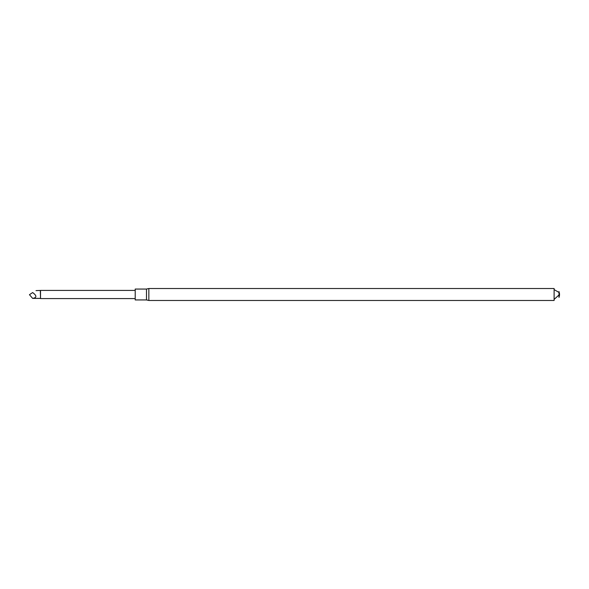 <?xml version="1.0" encoding="UTF-8"?>
<svg xmlns="http://www.w3.org/2000/svg" width="589" height="589" viewBox="0 0 589 589"><rect width="100%" height="100%" fill="white"/><g stroke="black" fill="none" stroke-linecap="round" stroke-linejoin="round"><path stroke-width="0.88" d="M554.109 294.5L554.109 288.514L148.84 288.514L148.84 300.486L554.109 300.486L554.109 294.5M559.55 295.045L559.005 297.416L559.005 291.584L559.55 293.955M146.484 299.941L135.205 299.941L135.205 289.059L146.484 289.059L146.484 299.941L148.84 300.486M36.017 290.613L40.531 290.421L40.531 298.579L135.205 298.579M40.339 290.613L40.531 298.579M32.645 298.387L29.45 294.691L32.645 292.556C36.945 290.075 36.945 290.075 32.645 292.556C36.945 295.737 36.945 297.688 32.645 298.387L40.339 298.387M554.109 299.396L559.521 294.5L558.836 292.343L554.109 289.604M146.484 289.059L148.84 288.514M40.531 290.421L135.205 290.421"/></g></svg>
